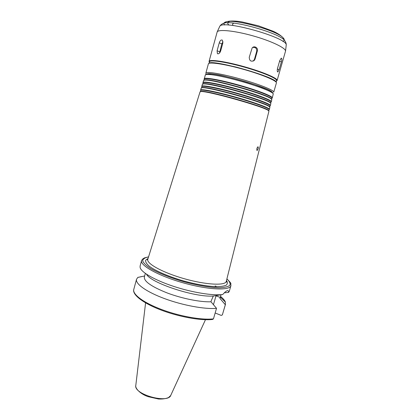 <?xml version="1.0" encoding="UTF-8"?>
<svg xmlns="http://www.w3.org/2000/svg" width="420" height="420" viewBox="0 0 420 420"><rect width="100%" height="100%" fill="white"/><g stroke="black" fill="none" stroke-linecap="round" stroke-linejoin="round"><path stroke-width="0.63" d="M279.158 69.589L277.888 71.957C277.174 71.815 277.058 70.602 277.531 68.313L279.799 60.459L281.258 58.149C281.967 58.301 282.014 59.519 281.405 61.803L279.158 69.589L277.337 69.184M252.567 47.539C255.465 46.988 256.841 48.248 256.704 51.319L254.42 59.399L253.176 61.152M255.071 59.057L254.378 60.328C251.186 62.055 249.475 61.042 249.239 57.288L252.142 47.969C254.116 45.323 258.426 47.801 257.371 50.93L255.071 59.057L254.42 59.399M219.482 53.114L221.834 43.895L223.004 41.748M220.642 51.051C219.723 53.319 218.642 54.175 217.403 53.623L217.093 50.768L219.272 42.83C220.085 40.483 221.125 39.596 222.39 40.157L222.841 43.055L220.642 51.051M258.095 148.848L257.066 150.591C256.547 149.294 256.83 148.024 257.911 146.774C258.332 146.837 258.389 147.53 258.095 148.848M213.46 318.864C202.01 320.266 179.891 316.391 161.695 309.55C143.462 302.726 132.321 294.278 133.78 289.433C132.158 294.163 141.582 302.431 159.889 309.598C177.97 316.691 200.744 320.859 212.525 319.463L213.46 318.864L216.521 308.317L210.971 301.775L211.26 300.767L213.302 296.021L222.747 294.499C224.789 292.157 226.375 290.876 227.493 290.651C228.312 290.53 228.659 291.118 228.538 292.415L224.285 292.824M219.938 298.436L220.999 294.798L219.938 298.436L225.32 304.726L222.353 314.895L221.24 315.42L215.161 312.994M213.449 304.689L216.079 295.591M216.316 286.398L215.171 285.962M148.565 256.846L144.333 257.943L142.548 259.124L141.587 260.558L140.091 266.096L140.138 267.656C141.409 272.433 155.053 280.292 173.796 286.424C192.512 292.567 213.124 295.858 222.747 294.499M228.538 292.415L229.32 291.181L230.927 285.668L230.78 283.7C231.373 283.684 230.081 282.077 226.91 278.869M225.32 304.726L225.388 302.08C224.758 300.358 223.136 298.483 220.516 296.447M144.643 275.977L137.981 277.399M200.03 91.917L200.477 91.66C204.152 89.759 266.516 107.289 268.663 110.822L268.91 111.279M200.697 90.431L200.324 91.628L200.76 91.392C204.435 89.492 266.411 106.911 268.559 110.45L268.81 110.875L269.115 109.662M200.708 90.4C200.917 89.061 216.899 92.232 235.62 97.503C254.347 102.758 269.635 108.376 269.12 109.63M201.196 88.174L200.624 90.017C200.839 88.662 216.904 91.838 235.725 97.136C254.546 102.417 269.913 108.077 269.393 109.347L269.861 107.473M201.206 88.142L201.673 87.874C205.538 85.79 267.398 103.178 269.608 106.974L269.871 107.441M201.868 86.683L201.495 87.88L201.962 87.612C205.821 85.523 267.293 102.8 269.504 106.596L269.766 107.069L270.07 105.851M201.873 86.651C202.125 85.202 218.085 88.258 236.744 93.513C255.407 98.747 270.617 104.459 270.076 105.819M201.889 86.625L201.794 86.268C202.046 84.803 218.09 87.859 236.843 93.145C255.607 98.406 270.895 104.155 270.349 105.536L270.081 105.793M202.367 84.42L202.876 84.089C206.929 81.821 268.28 99.067 270.559 103.11L270.816 103.661M203.039 82.929L202.666 84.121L203.165 83.822C207.212 81.553 268.18 98.689 270.454 102.737L270.721 103.252L271.026 102.039M203.049 82.892C203.333 81.344 219.272 84.278 237.867 89.518C256.463 94.736 271.598 100.532 271.031 102.002L271.304 101.719C271.877 100.228 256.667 94.395 237.967 89.145C219.277 83.879 203.254 80.939 202.965 82.509L203.049 82.887M203.542 80.661L204.083 80.294C208.315 77.842 269.168 94.946 271.504 99.246L271.777 99.845M204.209 79.17L203.837 80.362L204.367 80.026C208.598 77.574 269.068 94.573 271.404 98.868L271.677 99.43L271.981 98.217M205.312 74.981L204.215 79.149C204.54 77.474 220.458 80.299 238.991 85.517C257.528 90.72 272.585 96.6 271.992 98.18M204.141 78.745C204.461 77.07 220.463 79.9 239.096 85.145C257.728 90.373 272.864 96.296 272.265 97.897L271.987 98.201M209.076 63.194L209.459 61.787C209.759 59.577 225.708 61.877 244.172 67.085C262.642 72.261 277.457 78.603 276.56 80.651L276.155 82.047M277.111 80.488C278.024 78.409 263.009 71.967 244.272 66.717C225.545 61.435 209.375 59.11 209.071 61.362L217.203 31.841C218.736 29.101 234.869 30.749 252.95 35.847C271.042 40.913 285.673 47.917 285.553 51.056L277.111 80.488L276.407 81.165M138.017 277.258L136.537 279.237C135.161 283.784 146.412 291.931 164.719 298.673C182.984 305.424 205.123 309.451 216.521 308.317M145.341 273.404L144.338 277.1C143.981 281.458 151.657 286.766 167.375 293.024C182.311 298.631 200.739 302.279 210.971 301.775M146.48 274.197C150.428 282.86 195.169 297.638 213.302 296.021M279.526 61.399L281.405 61.803M256.704 51.319L257.371 50.93M219.66 51.802L217.093 50.768M221.834 43.895L219.272 42.83M216.011 295.827L220.222 297.46M141.587 260.558C139.797 265.445 158.739 276.008 183.498 282.933C208.241 289.921 229.913 290.776 230.927 285.668M222.353 314.895L225.509 304.248M148.549 256.893C144.926 257.628 142.968 258.935 142.679 260.82C143.467 263.004 146.097 265.566 150.565 268.506C158.498 273.074 170.478 277.872 183.829 281.762C197.248 285.401 209.974 287.543 219.125 287.779C224.474 287.595 228.049 286.776 229.861 285.322C230.591 283.568 229.603 281.431 226.895 278.917M148.066 258.442L145.666 260.195C145.325 261.781 146.438 263.723 149.006 266.023C155.305 270.842 168.777 276.691 184.023 281.069C195.815 284.235 206.099 286.099 214.872 286.65C219.938 286.718 223.666 286.262 226.065 285.285C227.619 284.046 227.766 282.45 226.501 280.487M147.824 259.224L147.793 259.319C146.202 263.545 162.955 272.753 184.653 278.822C206.341 284.949 225.43 285.815 226.28 281.379L226.301 281.284M272.265 97.897L273.231 94.033C273.089 92.568 271.089 91.009 267.23 89.345L254.541 84.551L237.746 79.495L227.572 76.907C215.733 73.768 208.32 73.111 205.328 74.944C205.684 73.159 221.66 75.873 240.23 81.102C258.804 86.31 273.856 92.321 273.231 94.033L273.221 94.07M206.483 74.44C206.126 72.429 221.897 75.007 240.471 80.241C259.056 85.449 273.861 91.466 272.506 92.998M207.632 73.794C214.058 71.983 267.32 86.951 271.866 91.849M206.057 74.172L205.863 73.096C206.073 71.195 222.112 73.847 240.791 79.112C259.476 84.352 274.549 90.447 273.735 92.174L276.392 82.966C277.289 80.96 262.264 74.592 243.537 69.342C224.816 64.071 208.672 61.677 208.394 63.851C208.409 63.41 209.171 63.079 210.662 62.864L215.072 63L221.004 63.819L235.767 66.995C246.099 69.752 255.055 72.487 262.642 75.212L271.535 78.955L274.953 80.929C276.139 81.911 276.623 82.593 276.392 82.966M208.96 63.341C211.06 58.8 276.748 77.264 276.176 82.236M209.339 62.223C207.622 59.294 224.18 61.415 244.178 67.058C264.185 72.66 279.426 79.475 276.433 81.081M219.56 26.791L219.713 26.471C221.624 19.073 288.43 37.852 286.209 45.16L286.167 45.512M221.786 24.182L224.075 23.095C233.594 20.249 277.599 32.618 284.24 40.01C285.737 41.874 286.393 43.591 286.209 45.16L285.553 51.056M224.69 25.021C223.361 23.389 223.944 22.292 226.438 21.73C235.489 19.01 276.628 30.576 282.933 37.611C284.77 39.391 284.697 40.63 282.713 41.328M228.995 25.116C227.005 23.263 227.32 22.034 229.95 21.431M233.163 25.531C232.234 24.428 232.47 23.646 233.867 23.179M145.583 302.878L135.823 385.271C133.103 394.264 168.504 404.213 170.872 395.12L205.469 319.709M277.604 71.894L277.888 71.957M253.727 60.669L254.378 60.328M217.98 53.855L217.403 53.623M220.327 297.113L225.388 302.08M222.348 314.921L222.547 314.386M200.035 91.891L147.793 259.319C147.535 259.828 147.289 259.912 147.047 259.565L147.971 258.736M268.916 111.253L226.28 281.379C226.228 281.951 226.401 282.151 226.784 281.978L226.427 280.786M200.76 91.392L200.477 91.66M268.559 110.45L268.663 110.822M201.962 87.612L201.673 87.874M269.504 106.596L269.608 106.974M202.377 84.389L201.794 86.268M270.827 103.63L270.349 105.536M203.165 83.822L202.876 84.089M270.454 102.737L270.559 103.11M203.553 80.63L202.965 82.509M271.782 99.808L271.304 101.719M204.367 80.026L204.083 80.294M271.404 98.868L271.504 99.246M205.863 73.096L208.394 63.851M209.071 61.362L209.317 62.307M284.24 40.01L282.933 37.611C280.697 35.327 277.457 33.212 273.221 31.264L258.353 25.778L242.162 21.961C235.583 20.785 230.344 20.711 226.438 21.73L224.075 23.095C221.823 23.914 220.369 25.037 219.713 26.471L217.203 31.841M135.776 385.838C135.245 388.343 140.228 394.023 148.171 396.669L158.45 399C162.356 399.2 165.711 398.727 168.504 397.593L170.615 395.63M133.78 289.433L136.537 279.237M141.629 276.554L137.771 277.452"/></g></svg>
